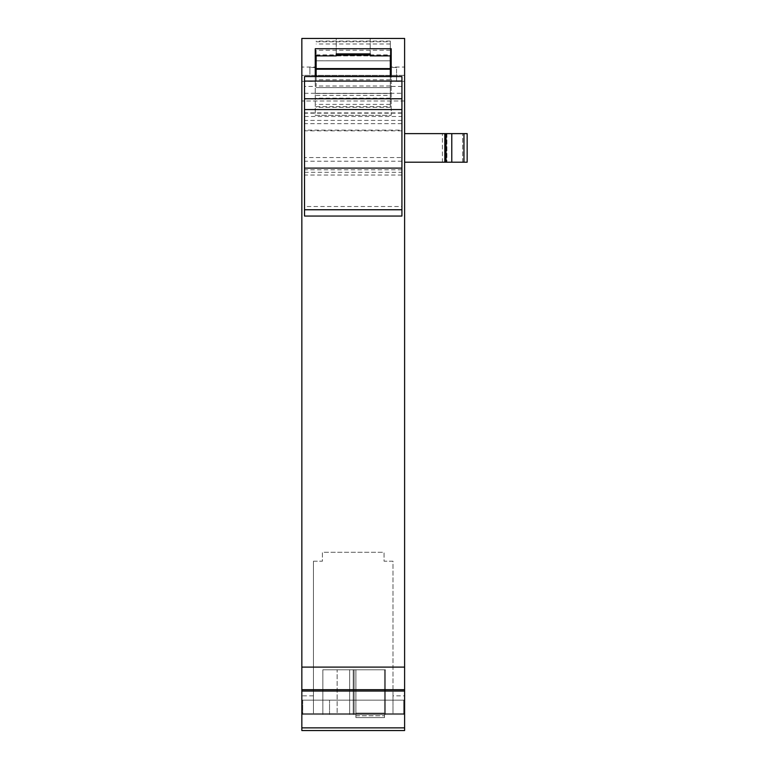 <?xml version="1.0" encoding="UTF-8"?>
<svg xmlns="http://www.w3.org/2000/svg" width="769" height="769" viewBox="0 0 769 769"><rect width="100%" height="100%" fill="white"/><g stroke="black" fill="none" stroke-linecap="round" stroke-linejoin="round"><path stroke-width="0.58" stroke-dasharray="3.85 2.88" d="M392.988 695.849L392.988 561.207L384.058 561.207L384.058 552.277L322.394 552.277L322.394 561.207L313.454 561.207L313.454 713.574L301.842 713.574L301.842 700.165L301.842 713.574L404.609 713.574L404.609 700.165L404.609 713.574L392.988 713.574L392.988 695.849L404.609 695.849L404.609 38.45L301.842 38.45L301.842 695.849L313.454 695.849M313.454 561.207L313.454 713.574L392.988 713.574L392.988 561.207L384.058 561.207L384.058 552.277L322.394 552.277L322.394 561.207L313.454 561.207M301.842 695.849L301.842 713.574L404.609 713.574L301.842 713.574L301.842 730.55L404.609 730.55L404.609 695.849M301.842 75.352L301.842 38.45L301.842 100.999L301.842 75.352L404.609 75.352L404.609 38.45L301.842 38.45L404.609 38.45L404.609 100.999L404.609 75.352L301.842 75.352M301.842 67.047L301.842 81.341L301.842 67.047L315.242 67.047L315.242 81.341L315.242 67.047M404.609 81.341L404.609 67.047L404.609 81.341L391.2 81.341L391.2 67.047L404.609 67.047M404.609 133.623L404.609 162.211L404.609 133.623L404.609 162.211L442.425 162.211L404.609 162.211L404.609 133.623L467.158 133.623L404.609 133.623L467.158 133.623L467.158 162.211L462.688 162.211L467.158 162.211L467.158 133.623L467.158 162.211L463.967 162.211L463.967 133.623M390.306 50.245L316.136 50.245L316.136 55.877L390.306 55.877L390.306 41.074L390.306 107.314L390.306 86.013L390.306 95.414L390.306 86.426L401.927 86.426L401.927 76.448L391.2 76.448L391.2 115.302L315.242 115.302L315.242 48.726M316.136 76.516L316.136 86.426L304.524 86.426L304.524 76.448L315.242 76.448L315.242 115.302L391.2 115.302L391.2 48.726M370.206 53.888L370.206 38.45L336.245 38.45L336.245 55.877L370.206 55.877L370.206 38.45L336.245 38.45L336.245 53.888M404.609 100.999L301.842 100.999L404.609 100.999M301.842 700.165L404.609 700.165L301.842 700.165M329.545 700.165L403.715 700.165L302.736 700.165L403.715 700.165L302.736 700.165L403.715 700.165L302.736 700.165L403.715 700.165L329.545 700.165L329.545 714.468L302.736 714.468L403.715 714.468L302.736 714.468L403.715 714.468L403.715 700.165L403.715 714.468L302.736 714.468L403.715 714.468L403.715 700.165L403.715 714.468L302.736 714.468L403.715 714.468L403.715 700.165L403.715 714.468L329.545 714.468L329.545 700.165M301.842 81.341L315.242 81.341M391.2 67.047L391.2 81.341M442.425 162.211L462.688 162.211L442.425 162.211L442.425 133.623L442.425 162.211M404.609 162.211L444.818 162.211L444.818 133.623L444.818 162.211L463.967 162.211M302.736 700.165L302.736 714.468L302.736 700.165M403.715 714.468L403.715 700.165L403.715 714.468M444.818 162.211L444.818 133.623M391.2 93.405L315.242 93.405L391.2 93.405M337.139 714.468L385.394 714.468L322.845 714.468L385.394 714.468L322.845 714.468L385.394 714.468L322.845 714.468L385.394 714.468L322.845 714.468L385.394 714.468L322.845 714.468L385.394 714.468L322.845 714.468L385.394 714.468L322.845 714.468L385.394 714.468L322.845 714.468L385.394 714.468L322.845 714.468L385.394 714.468L322.845 714.468L385.394 714.468L322.845 714.468L385.394 714.468L322.845 714.468L385.394 714.468L322.845 714.468L385.394 714.468L322.845 714.468L385.394 714.468L337.139 714.468L337.139 669.789L349.645 669.789L322.845 669.789L322.845 714.468L322.845 669.789L353.221 669.789L353.221 714.468L385.394 714.468L353.221 714.468L353.221 669.789L385.394 669.789L385.394 714.468L385.394 669.789L322.845 669.789L322.845 714.468L322.845 669.789L349.645 669.789L322.845 669.789L322.845 714.468L322.845 669.789L353.221 669.789L353.221 714.468L353.221 669.789L385.394 669.789L385.394 714.468L385.394 669.789L385.394 714.468L385.394 669.789L322.845 669.789L322.845 714.468L322.845 669.789L349.645 669.789L322.845 669.789L322.845 714.468L322.845 669.789L353.221 669.789L353.221 714.468L353.221 669.789L385.394 669.789L385.394 714.468L385.394 669.789L385.394 714.468L385.394 669.789L322.845 669.789L322.845 714.468L322.845 669.789L349.645 669.789L322.845 669.789L322.845 714.468L322.845 669.789L353.221 669.789L353.221 714.468L353.221 669.789L385.394 669.789L385.394 714.468L385.394 669.789L385.394 714.468L385.394 669.789L322.845 669.789L322.845 714.468L322.845 669.789L349.645 669.789L322.845 669.789L322.845 714.468L322.845 669.789L353.221 669.789L353.221 714.468L353.221 669.789L385.394 669.789L385.394 714.468L385.394 669.789L385.394 714.468L385.394 669.789L322.845 669.789L322.845 714.468L322.845 669.789L349.645 669.789L322.845 669.789L322.845 714.468L322.845 669.789L353.221 669.789L353.221 714.468L353.221 669.789L385.394 669.789L385.394 714.468L385.394 669.789L385.394 714.468L385.394 669.789L322.845 669.789L322.845 714.468L322.845 669.789L349.645 669.789L322.845 669.789L322.845 714.468L322.845 669.789L353.221 669.789L353.221 714.468L353.221 669.789L385.394 669.789L385.394 714.468L385.394 669.789L385.394 714.468L385.394 669.789L322.845 669.789L322.845 714.468L322.845 669.789L349.645 669.789L322.845 669.789L322.845 714.468L322.845 669.789L353.221 669.789L353.221 714.468L353.221 669.789L385.394 669.789L385.394 714.468L385.394 669.789L385.394 714.468L385.394 669.789L322.845 669.789L322.845 714.468L322.845 669.789L337.139 669.789L337.139 714.468M354.115 669.789L385.394 669.789L385.394 714.468L385.394 669.789L354.115 669.789L354.115 714.468L354.115 669.789L349.645 669.789L349.645 714.468L349.645 669.789L349.645 714.468L349.645 669.789L349.645 714.468L349.645 669.789L349.645 714.468L349.645 669.789L349.645 714.468L349.645 669.789L349.645 714.468L349.645 669.789L349.645 714.468L349.645 669.789L349.645 714.468L349.645 669.789L349.645 714.468L349.645 669.789L349.645 714.468L349.645 669.789L349.645 714.468L349.645 669.789L349.645 714.468L349.645 669.789L349.645 714.468L349.645 669.789L349.645 714.468L349.645 669.789L349.645 714.468L349.645 669.789L349.645 714.468L349.645 669.789L385.394 669.789L354.115 669.789L354.115 714.468L354.115 669.789L349.645 669.789L385.394 669.789L354.115 669.789L354.115 714.468L354.115 669.789L349.645 669.789L385.394 669.789L354.115 669.789L354.115 714.468L354.115 669.789L349.645 669.789L385.394 669.789L354.115 669.789L354.115 714.468L354.115 669.789L349.645 669.789L385.394 669.789L354.115 669.789L354.115 714.468L354.115 669.789L349.645 669.789L385.394 669.789L354.115 669.789L354.115 714.468L354.115 669.789L349.645 669.789L385.394 669.789L354.115 669.789L354.115 714.468L354.115 669.789L349.645 669.789L354.115 669.789M355.903 717.592L355.903 669.789L355.903 717.592L355.903 669.789L355.903 717.592L355.903 669.789L355.903 717.592L355.903 669.789L355.903 717.592L355.903 669.789L355.903 717.592L355.903 669.789L355.903 717.592L355.903 669.789L355.903 717.592L355.903 669.789L355.903 717.592L355.903 669.789L355.903 717.592L355.903 669.789L355.903 717.592L355.903 669.789L355.903 717.592L355.903 669.789L355.903 717.592L355.903 669.789L355.903 717.592L355.903 669.789L355.903 717.592L355.903 669.789L355.903 717.592L355.903 669.789L355.903 717.592L355.903 713.123L355.903 717.592L384.5 717.592L384.5 669.789L355.903 669.789L384.5 669.789L384.5 717.592L384.5 713.123L384.5 717.592L355.903 717.592L384.5 717.592L355.903 717.592L384.5 717.592L384.5 669.789L355.903 669.789L384.5 669.789L384.5 717.592L384.5 713.123L355.903 713.123L384.5 713.123L384.5 717.592L355.903 717.592L384.5 717.592L355.903 717.592L384.5 717.592L384.5 669.789L355.903 669.789L384.5 669.789L384.5 717.592L384.5 713.123L355.903 713.123L384.5 713.123L384.5 717.592L355.903 717.592L384.5 717.592L355.903 717.592L384.5 717.592L384.5 669.789L355.903 669.789L384.5 669.789L384.5 717.592L384.5 713.123L355.903 713.123L384.5 713.123L384.5 717.592L355.903 717.592L384.5 717.592L355.903 717.592L384.5 717.592L384.5 669.789L355.903 669.789L384.5 669.789L384.5 717.592L384.5 713.123L355.903 713.123L384.5 713.123L384.5 717.592L355.903 717.592L384.5 717.592L355.903 717.592L384.5 717.592L384.5 669.789L355.903 669.789L384.5 669.789L384.5 717.592L384.5 713.123L355.903 713.123L384.5 713.123L384.5 717.592L355.903 717.592L384.5 717.592L355.903 717.592L384.5 717.592L384.5 669.789L355.903 669.789L384.5 669.789L384.5 717.592L384.5 713.123L355.903 713.123L384.5 713.123L384.5 717.592L355.903 717.592L384.5 717.592L355.903 717.592L384.5 717.592L384.5 669.789L355.903 669.789L384.5 669.789L384.5 717.592L384.5 713.123L355.903 713.123L384.5 713.123L384.5 717.592L355.903 717.592L384.5 717.592L355.903 717.592L384.5 717.592L384.5 669.789L355.903 669.789L384.5 669.789L384.5 717.592L384.5 713.123L355.903 713.123L384.5 713.123L384.5 717.592L355.903 717.592L384.5 717.592L355.903 717.592L384.5 717.592L384.5 669.789L355.903 669.789L384.5 669.789L384.5 717.592L384.5 713.123L355.903 713.123L384.5 713.123L384.5 717.592L355.903 717.592L384.5 717.592L355.903 717.592L384.5 717.592L384.5 669.789L355.903 669.789L384.5 669.789L384.5 717.592L384.5 713.123L355.903 713.123L384.5 713.123L384.5 717.592L355.903 717.592L384.5 717.592L355.903 717.592L384.5 717.592L384.5 669.789L355.903 669.789L384.5 669.789L384.5 717.592L384.5 713.123L355.903 713.123L384.5 713.123L384.5 717.592L355.903 717.592L384.5 717.592L355.903 717.592L384.5 717.592L384.5 669.789L355.903 669.789L384.5 669.789L384.5 717.592L384.5 713.123L355.903 713.123L384.5 713.123L384.5 717.592L355.903 717.592L384.5 717.592L355.903 717.592L384.5 717.592L384.5 669.789L355.903 669.789L384.5 669.789L384.5 717.592L384.5 713.123L355.903 713.123L384.5 713.123L384.5 717.592L355.903 717.592L384.5 717.592L355.903 717.592L384.5 717.592L384.5 669.789L355.903 669.789L384.5 669.789L384.5 717.592L384.5 713.123L355.903 713.123L384.5 713.123L384.5 717.592L355.903 717.592L384.5 717.592L355.903 717.592L384.5 717.592L384.5 669.789L355.903 669.789L384.5 669.789L384.5 717.592L384.5 713.123L355.903 713.123L384.5 713.123L384.5 717.592L355.903 717.592M384.5 713.123L355.903 713.123L384.5 713.123M316.136 50.245L316.136 86.426M316.136 74.199L316.136 67.489L316.136 74.199M390.306 86.426L390.306 76.516M316.136 54.897L390.306 54.897M316.136 60.809L390.306 60.809L316.136 60.789M390.306 79.784L316.136 79.784M316.136 93.491L390.306 93.491M316.136 87.579L390.306 87.579M390.306 86.013L316.136 86.013M316.136 95.414L390.306 95.414M304.524 86.426L304.524 93.28L316.136 93.28M304.524 93.28L304.524 130.134L401.927 130.134L401.927 216.051L304.524 216.051L304.524 206.525L401.927 206.525M390.306 93.28L401.927 93.28L401.927 130.134M309.888 74.199L309.888 67.489L309.888 74.199M304.524 130.134L304.524 130.836L401.927 130.836M401.927 161.23L304.524 161.23L304.524 130.836M304.524 161.23L304.524 206.525M304.524 157.558L304.524 112.899L304.524 157.558L401.927 157.558L401.927 112.899L401.927 123.684L304.524 123.684M401.927 86.426L401.927 93.28M401.927 157.558L401.927 123.684M390.306 74.199L390.306 67.489L390.306 74.199M396.564 74.199C396.564 82.841 396.564 82.841 396.564 74.199C396.564 82.841 396.564 82.841 396.564 74.199C396.564 65.548 396.564 65.548 396.564 74.199C396.564 65.548 396.564 65.548 396.564 74.199M446.895 133.623L446.895 162.211L446.895 133.623M462.688 162.211L462.688 133.623L462.688 162.211M446.03 162.211L446.03 133.623M451.778 133.623L451.778 162.211M355.903 715.804L384.5 715.804L355.903 715.804M316.136 55.07L336.245 55.07M370.206 55.07L390.306 55.07M316.136 41.776L390.306 41.776M390.306 43.987L316.136 43.987M316.136 93.318L390.306 93.318M390.306 98.144L316.136 98.144M316.136 106.612L390.306 106.612M390.306 104.401L316.136 104.401M304.524 172.323L401.927 172.323M401.927 120.416L304.524 120.416M304.524 116.475L401.927 116.475M401.927 113.178L304.524 113.178M401.927 169.824L304.524 169.824M390.306 41.074L316.136 41.074M390.306 107.314L316.136 107.314M390.306 87.599L316.136 87.599M315.242 67.489L309.888 67.489M316.136 80.899L309.888 80.899M401.927 112.899L304.524 112.899M401.927 175.053L304.524 175.053M396.564 80.899L390.306 80.899M396.564 67.489L391.2 67.489"/><path stroke-width="1.15" d="M404.609 667.108L404.609 730.55L301.842 730.55L301.842 667.108L404.609 667.108L404.609 38.45L301.842 38.45L301.842 667.108M391.2 48.726L391.2 76.467L390.306 76.467L401.927 76.554L304.524 76.554L316.136 76.467L315.242 76.448L315.242 48.726L391.2 48.726M451.778 162.211L451.778 133.623L467.158 133.623L467.158 162.211L404.609 162.211M451.778 133.623L404.609 133.623M390.306 68.604L390.306 55.877L391.2 55.877L370.206 55.877L370.206 53.888L336.245 53.888L336.245 55.877L315.242 55.877L316.136 55.877L316.136 69.21L390.306 69.21L390.306 68.604L316.136 68.604M444.818 162.211L444.818 133.623M316.136 76.391L390.306 76.391L316.136 76.516L316.136 69.21M390.306 76.391L390.306 69.21M304.524 216.051L401.927 216.051L304.524 216.051L304.524 76.554M304.524 81.081L401.927 81.081L401.927 76.554M401.927 216.051L401.927 81.081M404.609 727.868L301.842 727.868M301.842 691.043L404.609 691.043M404.609 689.697L301.842 689.697M463.967 133.623L463.967 162.211M446.03 133.623L446.03 162.211M336.245 55.07L370.206 55.07M401.927 209.754L304.524 209.754M304.524 168.113L401.927 168.113M401.927 109.573L304.524 109.573M401.927 98.768L304.524 98.768M316.136 67.489L315.242 67.489M391.2 67.489L390.306 67.489"/></g></svg>
